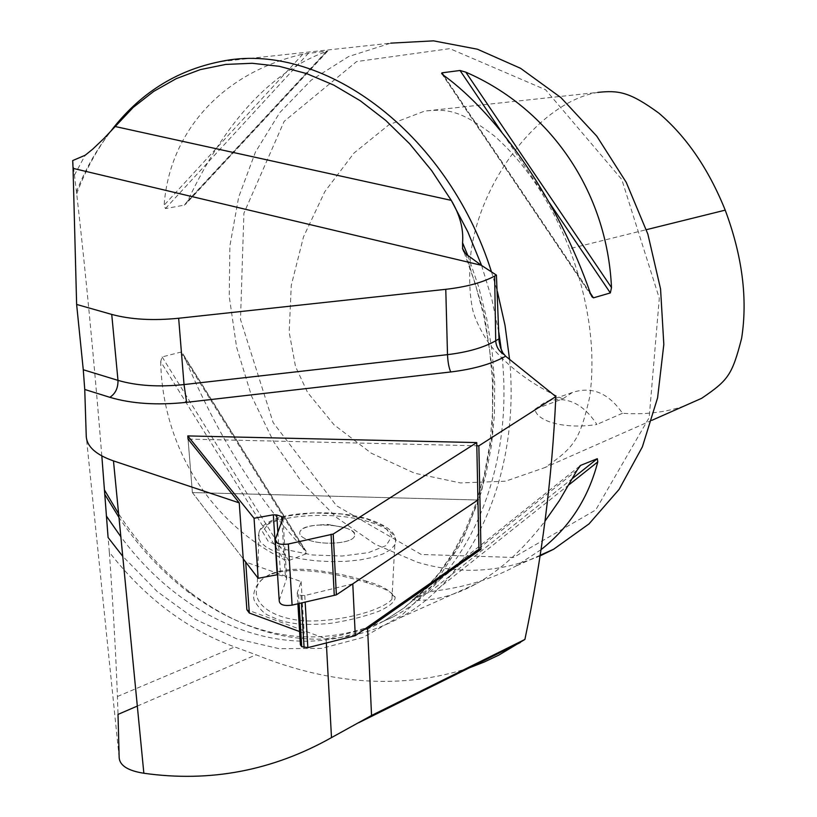 <?xml version="1.0" encoding="UTF-8"?>
<svg xmlns="http://www.w3.org/2000/svg" width="817" height="817" viewBox="0 0 817 817"><rect width="100%" height="100%" fill="white"/><g stroke="black" fill="none" stroke-linecap="round" stroke-linejoin="round"><path stroke-width="0.61" stroke-dasharray="4.08 3.06" d="M188.043 439.086L192.383 492.559L477.935 500.004L192.383 492.559L188.043 439.086L476.801 445.786M192.383 492.559L243.241 558.848L192.383 492.559M421.225 554.457L336.522 505.743L273.123 422.542L240.504 319.508L243.905 213.217L284.153 121.365L356.61 61.571L449.84 48.642L545.582 89.747L621.778 179.464L659.299 298.246L649.178 417.599L595.695 509.992L513.474 557.46L421.225 554.457M569.51 248.746C550.607 201.319 525.637 163.798 494.602 136.153C461.37 110.622 447.961 108.528 424.636 111.092L388.953 124.756L353.996 153.065L324.829 191.638L303.505 236.848L291.271 285.358L289.187 332.264L295.519 366.598L307.549 392.415L334.041 424.779L371.347 453.231L414.566 473.196L460.451 482.939L505.611 481.193L545.041 467.518C574.586 447.113 579.794 440.016 589.721 396.929C595.91 351.075 589.169 301.677 569.51 248.746L646.4 229.679M469.183 667.908C402.801 689.517 331.763 685.146 256.068 654.795L234.693 646.931C186.736 629.427 144.956 597.86 109.345 552.21C113.308 608.879 115.994 656.97 117.413 696.503L118.016 714.405M101.829 455.947C93.965 358.847 85.591 271.458 76.696 193.762L72.703 160.571M109.345 552.21L108.089 537.515M326.33 642.979L326.106 638.843L246.877 609.717M364.168 629.478L326.106 638.843M481.581 265.464L491.711 298.583L498.85 332.407M501.311 349.86C516.13 468.641 467.855 577.588 393.028 616.917C323.9 650.271 255.527 641.886 187.91 591.743C161.705 571.675 138.727 546.91 118.976 517.447M540.006 555.928C500.014 572.686 459.042 574.749 417.068 562.137L375.197 544.275L336.533 517.447L302.361 482.888L273.756 441.966L251.595 396.204L236.593 347.164L229.25 296.5L229.894 245.937L238.646 197.234L255.394 152.176L279.802 112.562L311.206 80.137L348.645 56.526L390.802 43.138L219.947 61.663M367.456 582.878C337.574 573.32 290.576 564.588 267.751 575.668C254.22 582.521 251.636 596.594 254.873 601.557C259.837 609.278 264.534 613.976 268.967 615.64L278.832 619.929C283.101 621.002 281.569 621.543 296.704 623.759C300.595 624.423 316.965 624.954 330.946 623.269C348.736 620.501 364.648 616.518 378.659 611.341C389.607 606.398 395.111 601.721 395.162 597.288C392.895 592.539 383.653 587.729 367.456 582.878L365.955 581.05C380.548 585.176 389.423 589.813 392.568 594.97L391.925 599.218C389.229 602.752 382.458 606.551 371.592 610.626C356.651 615.906 335.848 620.389 312.002 621.022C278.914 621.196 250.87 606.49 257.192 586.443C258.723 581.97 262.962 577.956 269.896 574.412C280.885 569.531 295.938 568.121 315.045 570.164C335.501 572.88 352.464 576.506 365.955 581.05M509.563 359.327C520.572 475.28 472.195 579.467 399.084 618.255C353.822 641.978 306.589 645.522 257.386 628.896C234.111 620.879 212.001 608.92 191.045 593.009C163.288 571.737 139.135 545.317 118.618 513.76M76.696 193.762C85.438 170.375 96.917 149.358 111.143 130.7M491.487 271.867L497.41 291.598M184.366 205.138L327.372 50.971L302.872 54.126C220.519 73.162 169.282 133.488 164.135 205.179L165.422 208.57L184.366 205.138L187.685 200.951C225.329 121.151 271.499 71.355 326.197 51.583L327.852 50.981M160.683 361.614C162.583 445.551 208.529 521.328 283.366 559.216L288.667 560.564L306.457 553.671L306.641 552.108L305.507 550.678C257.232 499.238 216.668 434.215 183.825 355.609L182.742 353.516L180.751 352.127L162.134 356.927L160.683 361.614L283.366 559.216M540.956 549.708L515.956 566.058C492.038 578.906 465.169 587.178 435.338 590.885L429.793 591.978L412.554 599.545L413.923 600.301C434.062 601.036 454.834 595.542 476.229 583.808C500.413 570.317 523.329 549.433 544.99 521.144M76.338 191.995C86.061 167.301 98.888 145.457 114.819 126.441M309.888 540.507C325.166 545.521 351.79 543.111 354.343 536.575C361.451 525.27 304.884 519.969 300.053 531.438C298.603 534.859 301.882 537.882 309.888 540.507C301.882 537.872 298.603 534.849 300.053 531.428C302.157 528.17 307.886 526.056 317.251 525.086L331.253 525.086L345.111 527.711C352.638 530.274 355.712 533.225 354.343 536.565C351.79 543.101 325.166 545.511 309.888 540.497M534.941 409.235L545.562 401.862C565.64 395.326 582.746 402.852 596.89 424.452C566.395 429.497 536.81 421.919 534.941 409.235L562.76 398.88C531.969 384.889 507.602 366.762 489.669 344.488C481.244 331.876 475.657 320.611 472.92 310.695C469.714 296.489 468.897 278.679 470.449 257.263C477.914 182.211 540.098 101.798 597.758 92.403L424.636 111.092M684.289 405.988C665.212 412.432 644.623 414.852 622.493 413.259C608.481 392.977 591.794 386.043 572.431 392.466L562.76 398.88M622.493 413.259L596.89 424.452M300.39 644.868L304.19 633.246L299.584 631.551M352.781 583.869L304.772 595.532L300.983 595.419L298.593 594.572L297.255 592.856L301.126 581.581L245.703 562.055M301.126 581.581L304.19 633.246M279.2 600.475L286.706 578.273L285.399 576.618L277.535 574.688M119.159 757.482L86.255 436.37M467.886 255.619L478.599 286.655L486.697 318.528L492.069 350.789L494.653 383.01L494.438 414.76L491.456 445.612L485.778 475.198L477.526 503.139L466.834 529.11L453.895 552.823L438.913 574.045L422.113 592.56L403.731 608.226L384.01 620.92C297.694 669.123 187.869 627.558 120.855 536.759M74.347 175.267L85.193 155.24M465.843 253.975L484.277 313.738L493.151 375.136L492.161 435.338L481.56 491.62L462.075 541.63L434.848 583.43L401.321 615.64L363.095 637.403L321.816 648.381L279.138 648.678L236.573 638.761L195.518 619.398L157.232 591.549L122.754 556.336M569.132 484.644L435.338 590.885M577.078 470.204L413.923 600.301M572.737 478.262L429.793 591.978M579.733 466.109L412.554 599.545M183.825 355.609L305.507 550.678M180.751 352.127L306.457 553.671M162.134 356.927L288.667 560.564M326.197 51.583L187.685 200.951M302.872 54.126L164.135 205.179M308.612 53.013L165.422 208.57M590.507 293.65L443.314 75.103M549.3 202.575L501.628 132.037M590.344 293.191L443.6 75.307M368.886 521.767C330.926 509.849 266.434 515.496 259.112 532L258.162 537.024L260.562 542.161L266.271 547.145L275.043 551.71L286.491 555.642L300.033 558.705L314.984 560.738L330.568 561.636L345.948 561.34L360.328 559.88L372.95 557.337L383.204 553.855L390.597 549.616L394.805 544.868C398.196 535.911 389.556 528.211 368.886 521.767M366.619 518.897L384.725 526.812L391.833 536.289L386.186 545.531L368.467 552.639L342.068 556.04L312.451 554.968L285.96 549.627L268.129 541.211L262.39 531.52L269.487 522.533L287.635 515.946L313.125 512.933L341.169 513.985L366.619 518.897M137.327 706.072L256.068 654.795M117.413 696.503L234.693 646.931M304.772 595.532L305.16 602.006M300.983 595.419L301.432 602.905M298.593 594.572L299.124 603.457M297.255 592.856L297.909 603.743M275.278 539.557L275.4 541.416M282.958 518.172L286.706 578.273M281.916 521.062L285.399 576.618M277.862 532.357L280.568 574.923M393.028 616.917L384.01 620.92L403.496 608.287L421.654 592.642L438.259 574.085L453.057 552.762L465.823 528.865L476.321 502.629L484.379 474.35L489.822 444.366L492.528 413.055L492.416 380.834L489.465 348.144L483.664 315.433L475.106 283.172L463.893 251.799M540.108 555.274L515.956 566.058M476.229 583.808L399.084 618.255M187.91 591.743L191.045 593.009M182.885 353.802L306.355 551.71M327.372 51.44L185.592 204.26M591.62 296.224L442.038 74.102M391.925 599.218L394.805 544.868C397.562 537.116 394.744 527.966 367.425 518.795C327.678 507.735 283.622 514.547 275.492 519.02C265.862 522.727 260.398 527.057 259.112 532L257.192 586.443M392.568 594.97L395.162 597.288M269.896 574.412L267.751 575.668M345.111 527.711L327.627 524.422L317.251 525.086M572.431 392.466L545.562 401.862M651.895 420.306L545.041 467.518"/><path stroke-width="1.23" d="M478.956 549.33L477.935 500.004L352.781 583.869L355.283 635.677L478.956 549.33L480.968 549.392L478.854 445.837L555.836 396.572C552.19 477.659 541.875 558.624 524.902 639.445L498.87 655.081L484.175 662.036L469.183 667.908M476.801 445.786L478.854 445.837M254.046 518.244L258.162 578.293L243.241 558.848L245.703 562.055L249.328 613.036L246.877 609.717L239.248 502.874L188.043 439.086L187.787 435.921L254.046 518.244L273.338 514.792L276.759 514.955L277.862 532.357M481.264 265.259L73.05 168.363L72.703 160.571L85.193 155.24L92.587 149.256L103.698 138.727L133.253 107.364L153.8 91.33L176.237 78.657L200.318 69.608L225.747 64.42L252.187 63.277L279.271 66.31L306.6 73.581L333.745 85.091L360.277 100.757L385.726 120.416L409.654 143.802L431.642 170.59L451.27 200.369C459.94 215.004 463.699 229.117 462.555 242.731L462.636 248.664L465.843 253.975L481.264 265.259L496.419 275.104L499.085 341.373L500.484 347.664L502.863 352.893L505.631 356.202L555.836 396.572M505.631 356.202C491.905 363.933 473.615 369.182 450.759 371.96L186.613 402.332C157.16 405.436 131.568 403.761 109.835 397.307L84.743 389.474L86.255 436.37C86.888 446.572 95.957 454.752 113.471 460.9L239.248 502.874M137.327 706.072L118.016 714.405L119.159 757.482C119.619 765.478 127.85 770.737 143.853 773.25C210.02 782.594 272.572 770.717 331.498 737.608L326.33 642.979M84.743 389.474L83.273 369.754L117.985 380.365L111.735 314.422L76.624 304.445L83.273 369.754M73.05 168.363L76.624 304.445M122.754 556.336L108.089 537.515L101.829 455.947M331.498 737.608L371.541 715.467L367.599 628.63L364.168 629.478M114.819 126.441L451.27 200.369L467.875 231.967L481.581 265.464M498.85 332.407L501.311 349.86M118.976 517.447L104.739 494.295M390.802 43.138L433.561 40.85L477.424 49.214L520.552 68.301L560.983 97.642L596.808 136.194L626.251 182.375L647.861 234.111L660.565 288.993L663.823 344.427L657.593 397.838L642.376 446.848L619.092 489.403L589.026 523.891L553.671 549.218L540.006 555.928M118.618 513.76L104.525 490.108M111.143 130.7C139.676 93.587 175.951 70.579 219.947 61.663C320.06 39.563 446.776 130.26 491.487 271.867M497.41 291.598L505.018 325.329L509.563 359.327M590.507 293.65C559.318 203.219 499.544 115.554 443.314 75.103L441.619 73.54L441.936 72.836L460.032 70.487L465.792 72.151C549.882 108.62 607.102 191.045 611.494 287.594L610.35 292.925L593.479 297.837L592.019 296.877L590.507 293.65M544.99 521.144L559.39 500.576L577.078 470.204L580.662 465.353L597.319 458.705L597.778 461.891C588.414 498.125 569.469 527.394 540.956 549.708M496.419 275.104L494.653 276.075C482.561 282.559 466.262 286.971 445.776 289.32L178.657 318.252C152.993 320.815 130.689 319.529 111.735 314.422M480.968 549.392L367.599 628.63M371.541 715.467L524.902 639.445M597.758 92.403C618.346 90.248 629.284 91.545 658.849 113.134C686.484 136.684 708.615 169.017 725.22 210.143C742.357 256.13 747.821 298.869 741.611 338.371C732.093 375.279 728.192 380.222 701.65 398.318L684.289 405.988M355.283 635.677L307.835 647.636L301.718 646.635L300.39 644.868L297.909 603.743M299.584 631.551L249.328 613.036M276.759 514.955L281.64 516.579L282.958 518.172L275.278 539.557C275.513 543.601 279.863 545.092 288.33 544.02L333.213 534.052L476.74 442.579L187.787 435.921M333.213 534.052L336.369 594.858L477.935 500.004L476.74 442.579M336.369 594.858L292.098 605.131C283.744 606.234 279.434 604.682 279.2 600.475L275.4 541.416M277.535 574.688L258.162 578.293M143.853 773.25L113.471 460.9M462.555 242.731L467.886 255.619M120.855 536.759L106.353 515.987M597.778 461.891L569.132 484.644M597.319 458.705L572.737 478.262M580.662 465.353L579.733 466.109M611.494 287.594L465.792 72.151M610.35 292.925L549.3 202.575M501.628 132.037L460.032 70.487M593.479 297.837L590.344 293.191M443.6 75.307L441.936 72.836M109.835 397.307C115.411 393.702 118.138 388.055 117.985 380.365C136.715 385.818 158.733 387.217 184.029 384.572L178.657 318.252M186.613 402.332L184.029 384.572L447.502 354.649L445.776 289.32M450.759 371.96C448.962 368.069 447.869 362.299 447.502 354.649C467.722 352.219 483.787 347.593 495.715 340.771L494.653 276.075M503.966 354.486C498.901 351.33 496.144 346.755 495.715 340.771L498.932 338.881M646.4 229.679L725.22 210.143M305.16 602.006L307.835 647.636M301.432 602.905L304.087 647.524M299.124 603.457L301.718 646.635M331.069 534.236L334.255 595.052M288.33 544.02L292.098 605.131M281.64 516.579L281.916 521.062M273.338 514.792L277.198 574.739M553.671 549.218L540.108 555.274M462.504 248.419L463.893 251.799M520.306 642.55L358.673 722.749M701.65 398.318L651.895 420.306"/></g></svg>
